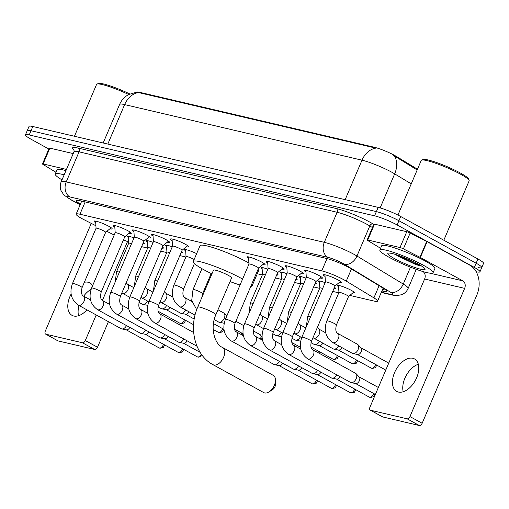 <?xml version="1.0" encoding="UTF-8"?>
<svg xmlns="http://www.w3.org/2000/svg" width="509" height="509" viewBox="0 0 509 509"><rect width="100%" height="100%" fill="white"/><g stroke="black" fill="none" stroke-linecap="round" stroke-linejoin="round"><path stroke-width="0.76" d="M143.353 242.519A9.257 1.222 23.1 0 1 144.27 243.582A9.257 1.222 23.1 0 1 142.87 243.658M162.466 246.999A9.257 1.222 23.1 0 1 163.383 248.061A9.257 1.222 23.1 0 1 161.983 248.131M181.586 251.478A9.257 1.222 23.1 0 1 182.502 252.534A9.257 1.222 23.1 0 1 181.096 252.61M277.151 273.855A9.257 1.222 23.1 0 1 278.067 274.917A9.257 1.222 23.1 0 1 276.667 274.987M296.263 278.334A9.257 1.222 23.1 0 1 297.18 279.39A9.257 1.222 23.1 0 1 295.78 279.466M315.376 282.807A9.257 1.222 23.1 0 1 316.293 283.869A9.257 1.222 23.1 0 1 314.893 283.939M334.489 287.286A9.257 1.222 23.1 0 1 335.406 288.342A9.257 1.222 23.1 0 1 334.006 288.418M338.58 286.745A9.257 1.222 23.1 0 1 337.486 285.555A9.257 1.222 23.1 0 1 342.64 286.561A9.257 1.222 23.1 0 1 351.522 290.48A9.257 1.222 23.1 0 1 354.519 292.821A9.257 1.222 23.1 0 1 352.902 292.853M95.705 222.738A9.849 1.304 23.1 0 1 94.057 221.154A9.849 1.304 23.1 0 1 99.541 222.223A9.849 1.304 23.1 0 1 108.99 226.39A9.849 1.304 23.1 0 1 112.177 228.878A9.849 1.304 23.1 0 1 109.887 228.789M114.818 227.211A9.849 1.304 23.1 0 1 113.17 225.627A9.849 1.304 23.1 0 1 118.654 226.696A9.849 1.304 23.1 0 1 128.103 230.87A9.849 1.304 23.1 0 1 131.29 233.357A9.849 1.304 23.1 0 1 129 233.262M133.931 231.69A9.849 1.304 23.1 0 1 132.283 230.106A9.849 1.304 23.1 0 1 137.767 231.175A9.849 1.304 23.1 0 1 147.216 235.343A9.849 1.304 23.1 0 1 150.403 237.83A9.849 1.304 23.1 0 1 148.119 237.741M153.05 236.163A9.849 1.304 23.1 0 1 151.396 234.579A9.849 1.304 23.1 0 1 156.88 235.654A9.849 1.304 23.1 0 1 166.328 239.822A9.849 1.304 23.1 0 1 169.516 242.309A9.849 1.304 23.1 0 1 167.232 242.214M172.163 240.642A9.849 1.304 23.1 0 1 170.509 239.058A9.849 1.304 23.1 0 1 175.993 240.127A9.849 1.304 23.1 0 1 185.441 244.295A9.849 1.304 23.1 0 1 188.629 246.782A9.849 1.304 23.1 0 1 186.345 246.693M248.615 258.547A9.849 1.304 23.1 0 1 246.96 256.962A9.849 1.304 23.1 0 1 252.445 258.031A9.849 1.304 23.1 0 1 261.893 262.199A9.849 1.304 23.1 0 1 265.081 264.693A9.849 1.304 23.1 0 1 262.797 264.597M267.728 263.026A9.849 1.304 23.1 0 1 266.073 261.435A9.849 1.304 23.1 0 1 271.558 262.51A9.849 1.304 23.1 0 1 281.006 266.678A9.849 1.304 23.1 0 1 284.194 269.166A9.849 1.304 23.1 0 1 281.91 269.07M286.841 267.499A9.849 1.304 23.1 0 1 285.186 265.914A9.849 1.304 23.1 0 1 290.671 266.983A9.849 1.304 23.1 0 1 300.119 271.151A9.849 1.304 23.1 0 1 303.307 273.645A9.849 1.304 23.1 0 1 301.023 273.549M305.954 271.978A9.849 1.304 23.1 0 1 304.299 270.387A9.849 1.304 23.1 0 1 309.784 271.462A9.849 1.304 23.1 0 1 319.232 275.63A9.849 1.304 23.1 0 1 322.42 278.118A9.849 1.304 23.1 0 1 320.136 278.022M325.066 276.451A9.849 1.304 23.1 0 1 323.419 274.866A9.849 1.304 23.1 0 1 328.897 275.935A9.849 1.304 23.1 0 1 338.345 280.103A9.849 1.304 23.1 0 1 341.533 282.597A9.849 1.304 23.1 0 1 339.249 282.501M349.855 295.417L373.797 301.023A17.357 2.297 -156.9 0 0 377.57 301.131A17.357 2.297 -156.9 0 0 373.911 297.873L346.266 281.127A17.357 2.297 -156.9 0 0 344.307 280.001A17.357 2.297 -156.9 0 0 321.764 270.871L79.932 214.232A17.357 2.297 -156.9 0 0 76.153 214.13A17.357 2.297 -156.9 0 0 84.049 219.716L95.902 225.754M417.482 169.211L396.562 156.537A15.626 2.068 -156.9 0 0 394.793 155.519A15.626 2.068 -156.9 0 0 374.509 147.305L139.905 92.364A15.626 2.068 -156.9 0 0 136.571 92.174M141.597 246.649A17.357 2.297 -156.9 0 0 141.693 246.668L147.655 248.068M160.71 251.122L166.767 252.54M179.823 255.601L185.88 257.02M257.268 273.734L262.339 274.924M275.388 277.978L281.452 279.396M294.501 282.457L300.564 283.876M313.614 286.93L319.677 288.349M332.727 291.409L338.79 292.828M123.509 239.771A17.357 2.297 -156.9 0 0 128.637 242.087M106.865 231.328L114.194 235.056M319.467 282.266A9.257 1.222 23.1 0 1 318.373 281.083A9.257 1.222 23.1 0 1 325.13 282.68M300.355 277.793A9.257 1.222 23.1 0 1 299.26 276.603A9.257 1.222 23.1 0 1 306.017 278.2M281.242 273.314A9.257 1.222 23.1 0 1 280.147 272.13A9.257 1.222 23.1 0 1 286.904 273.727M262.129 268.841A9.257 1.222 23.1 0 1 261.034 267.651A9.257 1.222 23.1 0 1 267.791 269.248M185.677 250.937A9.257 1.222 23.1 0 1 184.582 249.747A9.257 1.222 23.1 0 1 196.639 253.647M166.564 246.458A9.257 1.222 23.1 0 1 165.47 245.268A9.257 1.222 23.1 0 1 172.227 246.865M147.451 241.985A9.257 1.222 23.1 0 1 146.357 240.795A9.257 1.222 23.1 0 1 153.114 242.392M128.338 237.506A9.257 1.222 23.1 0 1 127.244 236.316A9.257 1.222 23.1 0 1 134.001 237.913M411.227 183.883L394.672 173.862A23.147 3.06 -156.9 0 0 392.057 172.354A23.147 3.06 -156.9 0 0 362.001 160.182A20.252 16.008 -76.8 0 1 375.827 148.119L136.8 92.154L128.669 94.534C124.527 96.812 121.505 100.12 119.609 104.453L103.174 142.984M417.157 169.974L392.884 155.029M48.845 149.016L31.068 139.231A17.357 2.297 23.1 0 1 25.45 134.847L27.251 130.628A17.357 2.297 23.1 0 1 31.024 130.73L376.374 211.61A17.357 2.297 23.1 0 1 398.916 220.741L476.131 263.21A17.357 2.297 23.1 0 1 481.749 267.594L483.55 263.376A17.357 2.297 23.1 0 0 477.932 258.992L400.717 216.516A17.357 2.297 23.1 0 0 378.174 207.386L32.824 126.512A17.357 2.297 23.1 0 0 29.051 126.404L27.251 130.628A17.357 2.297 23.1 0 1 31.024 130.73L376.374 211.61A17.357 2.297 23.1 0 1 398.916 220.741L476.131 263.21A17.357 2.297 23.1 0 1 481.749 267.594A17.357 2.297 23.1 0 1 477.976 267.492M381.922 290.932L382.704 291.116A17.357 2.297 -156.9 0 0 386.477 291.218A17.357 2.297 -156.9 0 0 382.819 287.96L351.025 268.707A17.357 2.297 -156.9 0 0 349.066 267.581A17.357 2.297 -156.9 0 0 326.524 258.451L80.199 200.762A17.357 2.297 -156.9 0 0 76.42 200.654A17.357 2.297 -156.9 0 0 80.422 204.122M25.45 134.847A17.357 2.297 23.1 0 1 29.223 134.949L374.573 215.829A17.357 2.297 23.1 0 1 397.115 224.959L474.331 267.429A17.357 2.297 23.1 0 1 479.949 271.819A17.357 2.297 23.1 0 1 476.176 271.711L476.163 271.711M398.407 392.051A18.515 11.071 -61.2 0 0 416.018 379.141A18.515 11.071 -61.2 0 0 414.536 358.94A18.515 11.071 -61.2 0 0 412.812 358.285A18.515 11.071 -61.2 0 0 395.207 371.195A18.515 11.071 -61.2 0 0 396.689 391.389A18.515 11.071 -61.2 0 0 398.407 392.051M407.722 260.264A23.147 3.06 23.1 0 1 397.911 255.747M367.759 239.987A2.895 0.382 -156.9 0 0 367.129 239.968L373.88 224.138A2.895 0.382 23.1 0 1 374.509 224.157L367.759 239.987L400.017 247.539L406.767 231.716A2.895 0.382 23.1 0 1 410.146 233.033L426.707 241.463A2.895 0.382 23.1 0 1 427.083 241.66L469.578 265.036A23.147 18.299 -76.8 0 1 476.831 295.08L422.152 423.278A2.895 1.731 118.8 0 1 419.301 425.511L407.111 418.805A2.895 1.731 -61.2 0 0 409.961 416.572L464.641 288.374A5.784 4.575 103.2 0 0 462.827 280.86L420.332 257.49A2.895 0.382 -156.9 0 0 419.957 257.287L403.395 248.863A2.895 0.382 -156.9 0 0 400.017 247.539M374.509 224.157L406.767 231.716M422.852 271.513A5.784 4.575 103.2 0 1 424.621 279.002L369.941 407.2A2.895 1.731 -61.2 0 0 370.272 410.139A2.895 1.731 -61.2 0 0 370.539 410.241L382.73 416.947L419.301 425.511M382.73 416.947A2.895 1.731 118.8 0 1 382.463 416.846L370.272 410.139M370.539 410.241L407.111 418.805M367.129 239.968A2.895 0.382 -156.9 0 0 367.74 240.509L379.988 247.928A2.895 0.382 -156.9 0 0 380.312 248.118L380.611 248.277M403.211 391.745A18.515 11.071 118.8 0 1 418.328 364.259M397.93 215.059L421.229 160.437A26.042 3.442 23.1 0 1 421.624 160.106L423.119 159.521A24.884 3.289 23.1 0 1 460.46 173.073A24.884 3.289 23.1 0 1 468.484 178.869L469.094 180.351A26.042 3.442 23.1 0 1 469.126 180.867L443.81 240.223M421.624 160.106A26.042 3.442 23.1 0 1 460.702 174.288A26.042 3.442 23.1 0 1 469.094 180.351M389.22 257.357A28.93 3.824 23.1 0 1 379.86 250.046A28.93 3.824 23.1 0 1 395.964 253.189A28.93 3.824 23.1 0 1 423.723 265.437A28.93 3.824 23.1 0 1 433.083 272.748A28.93 3.824 23.1 0 1 416.986 269.605A28.93 3.824 23.1 0 1 389.22 257.357M379.86 250.046L381.661 245.822A28.93 3.824 23.1 0 1 397.764 248.965A28.93 3.824 23.1 0 1 425.524 261.212A28.93 3.824 23.1 0 1 434.883 268.523L433.083 272.748M395.442 254.443L397.733 255.957L416.044 264.686L421.796 266.137M418.551 264.222A20.252 2.679 23.1 0 1 425.072 268.943A20.252 2.679 23.1 0 1 414.962 267.53A20.252 2.679 23.1 0 1 394.399 258.566A20.252 2.679 23.1 0 1 388.151 253.189A20.252 2.679 23.1 0 1 418.551 264.222M396.276 254.704L416.044 264.686M399.107 255.645L413.314 262.803L421.159 265.736M263.738 392.585A9.836 5.879 -61.2 0 0 264.648 392.935A9.836 5.879 -61.2 0 0 269.166 391.822A9.836 5.879 -61.2 0 0 275.477 380.338A9.836 5.879 -61.2 0 0 273.218 375.343L222.414 347.405A9.836 5.879 118.8 0 1 223.203 358.132A9.836 5.879 118.8 0 1 213.85 364.991A9.836 5.879 118.8 0 1 212.934 364.641L263.738 392.585M222.414 347.405C214.944 344.326 209.727 328.031 215.841 314.817L231.595 277.889A9.836 1.298 -156.9 0 0 228.414 275.401A9.836 1.298 -156.9 0 0 218.972 271.233A9.836 1.298 -156.9 0 0 213.5 270.164L197.746 307.099C188.349 328.019 194.877 355.199 212.934 364.641M211.929 273.848A31.825 4.212 23.1 0 1 203.568 269.585A31.825 4.212 23.1 0 1 193.274 261.543A31.825 4.212 23.1 0 1 210.987 264.998A31.825 4.212 23.1 0 1 241.52 278.468A31.825 4.212 23.1 0 1 242.583 279.059M193.274 261.543L200.024 245.713A31.825 4.212 23.1 0 1 217.737 249.175A31.825 4.212 23.1 0 1 248.271 262.644A31.825 4.212 23.1 0 1 248.901 262.994M251.306 285.155A31.825 4.212 23.1 0 1 251.821 286.51A31.825 4.212 23.1 0 1 250.485 287.082M240.051 285.002A31.825 4.212 23.1 0 1 230.023 281.566M258.057 269.325A31.825 4.212 23.1 0 1 258.572 270.686L251.821 286.51M275.477 380.338L275.426 384.709A4.053 2.424 118.8 0 1 272.824 389.436L269.166 391.822M334.986 286.09A5.211 0.687 -156.9 0 0 335.017 286.052A5.211 0.687 -156.9 0 0 333.331 284.735A5.211 0.687 -156.9 0 0 328.33 282.527A5.211 0.687 -156.9 0 0 325.436 281.961A5.211 0.687 -156.9 0 0 325.429 282.011M307.76 358.883A5.211 3.111 118.8 0 0 308.053 359.01A5.211 3.111 118.8 0 0 308.244 359.068A5.211 3.111 118.8 0 0 313.194 355.435A5.211 3.111 118.8 0 0 312.781 349.753L355.613 373.313A5.211 3.111 118.8 0 1 356.077 373.676A5.211 3.111 118.8 0 1 356.211 378.607A5.211 3.111 118.8 0 1 351.146 382.641A5.211 3.111 118.8 0 1 351.076 382.628A5.211 3.111 118.8 0 1 350.593 382.444L307.76 358.883C300.564 353.691 298.598 346.483 301.85 337.251A5.211 0.687 -156.9 0 1 302.798 337.244A5.211 0.687 -156.9 0 1 309.746 340.025A5.211 0.687 -156.9 0 1 311.432 341.342L335.017 286.052L340.515 281.432M356.077 373.676L359.316 377.08A3.76 2.246 118.8 0 1 359.411 380.637A3.76 2.246 118.8 0 1 355.753 383.551A3.76 2.246 118.8 0 1 355.702 383.544M315.873 281.611A5.211 0.687 -156.9 0 0 315.904 281.572A5.211 0.687 -156.9 0 0 314.218 280.255A5.211 0.687 -156.9 0 0 309.217 278.054A5.211 0.687 -156.9 0 0 306.323 277.488A5.211 0.687 -156.9 0 0 306.316 277.532M336.761 374.834A5.211 3.111 118.8 0 1 332.033 378.168A5.211 3.111 118.8 0 1 331.963 378.149A5.211 3.111 118.8 0 1 331.48 377.964L288.648 354.404C281.452 349.219 279.486 342.003 282.737 332.778A5.211 0.687 -156.9 0 1 283.685 332.765A5.211 0.687 -156.9 0 1 290.633 335.546A5.211 0.687 -156.9 0 1 292.319 336.863L315.904 281.572M340.063 376.647A3.76 2.246 118.8 0 1 336.64 379.078A3.76 2.246 118.8 0 1 336.589 379.065M296.76 277.138A5.211 0.687 -156.9 0 0 296.792 277.1A5.211 0.687 -156.9 0 0 295.105 275.783A5.211 0.687 -156.9 0 0 290.105 273.575A5.211 0.687 -156.9 0 0 287.21 273.009A5.211 0.687 -156.9 0 0 287.203 273.059L286.732 265.844M317.641 370.355A5.211 3.111 118.8 0 1 312.92 373.689A5.211 3.111 118.8 0 1 312.85 373.676A5.211 3.111 118.8 0 1 312.367 373.491L269.535 349.931C262.339 344.739 260.373 337.531 263.624 328.299A5.211 0.687 -156.9 0 1 264.572 328.292A5.211 0.687 -156.9 0 1 271.52 331.073A5.211 0.687 -156.9 0 1 273.206 332.39L296.792 277.1M320.95 372.174A3.76 2.246 118.8 0 1 317.527 374.599A3.76 2.246 118.8 0 1 317.476 374.592M277.647 272.659A5.211 0.687 -156.9 0 0 277.672 272.62A5.211 0.687 -156.9 0 0 275.993 271.303A5.211 0.687 -156.9 0 0 270.992 269.102A5.211 0.687 -156.9 0 0 268.097 268.536A5.211 0.687 -156.9 0 0 268.09 268.58M298.529 365.876A5.211 3.111 118.8 0 1 293.808 369.21A5.211 3.111 118.8 0 1 293.738 369.197A5.211 3.111 118.8 0 1 293.254 369.012L250.422 345.452C243.226 340.26 241.26 333.051 244.511 323.826A5.211 0.687 -156.9 0 1 245.459 323.813A5.211 0.687 -156.9 0 1 252.407 326.593A5.211 0.687 -156.9 0 1 254.093 327.911L277.672 272.62L283.176 268.008M301.837 367.695A3.76 2.246 118.8 0 1 298.414 370.126A3.76 2.246 118.8 0 1 298.363 370.113M264.063 263.528L258.553 268.167A5.211 0.687 -156.9 0 0 258.559 268.148A5.211 0.687 -156.9 0 0 256.88 266.831A5.211 0.687 -156.9 0 0 251.879 264.623A5.211 0.687 -156.9 0 0 248.984 264.056A5.211 0.687 -156.9 0 0 248.977 264.107M279.416 361.403A5.211 3.111 118.8 0 1 274.695 364.737A5.211 3.111 118.8 0 1 274.625 364.724A5.211 3.111 118.8 0 1 274.141 364.539L231.309 340.979C224.113 335.787 222.147 328.579 225.398 319.347A5.211 0.687 -156.9 0 1 226.346 319.34A5.211 0.687 -156.9 0 1 233.294 322.121A5.211 0.687 -156.9 0 1 234.98 323.431L258.559 268.148M282.724 363.222A3.76 2.246 118.8 0 1 279.301 365.647A3.76 2.246 118.8 0 1 279.25 365.64M187.611 245.624L182.101 250.263A5.211 0.687 -156.9 0 0 182.107 250.237A5.211 0.687 -156.9 0 0 180.421 248.926A5.211 0.687 -156.9 0 0 175.427 246.719A5.211 0.687 -156.9 0 0 172.532 246.152A5.211 0.687 -156.9 0 0 172.519 246.203M162.969 245.802A5.211 0.687 -156.9 0 0 162.995 245.764A5.211 0.687 -156.9 0 0 161.308 244.447A5.211 0.687 -156.9 0 0 156.314 242.246A5.211 0.687 -156.9 0 0 153.413 241.68A5.211 0.687 -156.9 0 0 153.406 241.724L152.942 234.515M183.851 339.019A5.211 3.111 118.8 0 1 179.13 342.353A5.211 3.111 118.8 0 1 179.06 342.341A5.211 3.111 118.8 0 1 178.576 342.156L135.738 318.596C128.548 313.404 126.576 306.195 129.833 296.97A5.211 0.687 -156.9 0 1 130.775 296.957A5.211 0.687 -156.9 0 1 137.729 299.737A5.211 0.687 -156.9 0 1 139.415 301.054L162.995 245.764M187.159 340.839A3.76 2.246 118.8 0 1 183.736 343.27A3.76 2.246 118.8 0 1 183.685 343.257M143.856 241.323A5.211 0.687 -156.9 0 0 143.882 241.285A5.211 0.687 -156.9 0 0 142.196 239.974A5.211 0.687 -156.9 0 0 137.201 237.767A5.211 0.687 -156.9 0 0 134.3 237.2A5.211 0.687 -156.9 0 0 134.293 237.251M164.738 334.547A5.211 3.111 118.8 0 1 160.017 337.881A5.211 3.111 118.8 0 1 159.947 337.861A5.211 3.111 118.8 0 1 159.463 337.677L116.625 314.117C109.435 308.931 107.463 301.722 110.72 292.49A5.211 0.687 -156.9 0 1 111.662 292.478A5.211 0.687 -156.9 0 1 118.616 295.258A5.211 0.687 -156.9 0 1 120.302 296.575L143.882 241.285L149.385 236.672M168.046 336.366A3.76 2.246 118.8 0 1 164.623 338.79A3.76 2.246 118.8 0 1 164.572 338.784M124.743 236.85A5.211 0.687 -156.9 0 0 124.769 236.812A5.211 0.687 -156.9 0 0 123.083 235.495A5.211 0.687 -156.9 0 0 118.088 233.294A5.211 0.687 -156.9 0 0 115.187 232.728A5.211 0.687 -156.9 0 0 115.18 232.772M145.625 330.067A5.211 3.111 118.8 0 1 140.904 333.401A5.211 3.111 118.8 0 1 140.834 333.389A5.211 3.111 118.8 0 1 140.35 333.204L97.512 309.644C90.322 304.452 88.35 297.243 91.607 288.018A5.211 0.687 -156.9 0 1 92.549 288.005A5.211 0.687 -156.9 0 1 99.503 290.785A5.211 0.687 -156.9 0 1 101.189 292.102L124.769 236.812M148.933 331.887A3.76 2.246 118.8 0 1 145.51 334.318A3.76 2.246 118.8 0 1 145.459 334.305M105.63 232.371A5.211 0.687 -156.9 0 0 105.656 232.333A5.211 0.687 -156.9 0 0 103.97 231.022A5.211 0.687 -156.9 0 0 98.975 228.815A5.211 0.687 -156.9 0 0 96.074 228.248A5.211 0.687 -156.9 0 0 96.067 228.293M126.512 325.595A5.211 3.111 118.8 0 1 121.791 328.929A5.211 3.111 118.8 0 1 121.721 328.909A5.211 3.111 118.8 0 1 121.237 328.725L78.399 305.165C71.209 299.979 69.237 292.77 72.494 283.538A5.211 0.687 -156.9 0 1 73.436 283.526A5.211 0.687 -156.9 0 1 80.39 286.306A5.211 0.687 -156.9 0 1 82.076 287.623L105.656 232.333M129.82 327.414A3.76 2.246 118.8 0 1 126.397 329.838A3.76 2.246 118.8 0 1 126.347 329.826M348.512 296.543A5.211 0.687 -156.9 0 0 348.544 296.505A5.211 0.687 -156.9 0 0 346.858 295.195A5.211 0.687 -156.9 0 0 341.857 292.987A5.211 0.687 -156.9 0 0 338.962 292.421A5.211 0.687 -156.9 0 0 338.956 292.471M337.734 333.414L357.49 344.275A5.211 3.111 118.8 0 1 357.954 344.638A5.211 3.111 118.8 0 1 358.081 349.568A5.211 3.111 118.8 0 1 353.023 353.602A5.211 3.111 118.8 0 1 352.953 353.59A5.211 3.111 118.8 0 1 352.47 353.405L332.721 342.538C325.525 337.352 323.552 330.137 326.81 320.912A5.211 0.687 -156.9 0 1 327.751 320.899A5.211 0.687 -156.9 0 1 334.706 323.679A5.211 0.687 -156.9 0 1 336.392 324.997C335.304 329.533 335.749 332.339 337.734 333.414A5.211 3.111 118.8 0 1 338.154 339.096A5.211 3.111 118.8 0 1 333.204 342.722A5.211 3.111 118.8 0 1 333.013 342.672A5.211 3.111 118.8 0 1 332.721 342.538M357.954 344.638L361.193 348.041A3.76 2.246 118.8 0 1 361.288 351.598A3.76 2.246 118.8 0 1 357.63 354.512A3.76 2.246 118.8 0 1 357.579 354.506M322.655 288.482A5.211 0.687 -156.9 0 0 319.849 287.948A5.211 0.687 -156.9 0 0 319.843 287.992M338.631 345.789A5.211 3.111 118.8 0 1 333.91 349.123A5.211 3.111 118.8 0 1 333.84 349.11A5.211 3.111 118.8 0 1 333.357 348.926L312.984 337.696M341.94 347.609A3.76 2.246 118.8 0 1 338.517 350.039A3.76 2.246 118.8 0 1 338.466 350.027M303.542 284.003A5.211 0.687 -156.9 0 0 300.736 283.468A5.211 0.687 -156.9 0 0 300.73 283.513M319.518 341.316A5.211 3.111 118.8 0 1 314.797 344.65A5.211 3.111 118.8 0 1 314.727 344.638A5.211 3.111 118.8 0 1 314.244 344.453L310.986 342.659M322.827 343.136A3.76 2.246 118.8 0 1 319.404 345.56A3.76 2.246 118.8 0 1 319.353 345.554M284.429 279.53A5.211 0.687 -156.9 0 0 281.623 278.996A5.211 0.687 -156.9 0 0 281.617 279.04L281.159 271.997M300.405 336.837A5.211 3.111 118.8 0 1 295.684 340.171A5.211 3.111 118.8 0 1 295.614 340.158A5.211 3.111 118.8 0 1 295.131 339.974L291.873 338.18M300.654 341.113A3.76 2.246 118.8 0 1 300.291 341.087A3.76 2.246 118.8 0 1 300.24 341.075M265.316 275.051A5.211 0.687 -156.9 0 0 262.51 274.516A5.211 0.687 -156.9 0 0 262.504 274.561M281.292 332.364A5.211 3.111 118.8 0 1 276.572 335.698A5.211 3.111 118.8 0 1 276.502 335.685A5.211 3.111 118.8 0 1 276.018 335.495L272.76 333.707M281.541 336.64A3.76 2.246 118.8 0 1 281.178 336.608A3.76 2.246 118.8 0 1 281.127 336.602M217.979 309.803L223.693 312.946A5.211 3.111 118.8 0 1 224.164 313.302A5.211 3.111 118.8 0 1 224.291 318.233A5.211 3.111 118.8 0 1 219.226 322.267A5.211 3.111 118.8 0 1 219.163 322.254A5.211 3.111 118.8 0 1 218.679 322.07L214.213 319.614M224.202 323.209A3.76 2.246 118.8 0 1 223.839 323.183A3.76 2.246 118.8 0 1 223.788 323.17M194.145 259.495A5.211 0.687 -156.9 0 0 193.948 259.38A5.211 0.687 -156.9 0 0 188.954 257.179A5.211 0.687 -156.9 0 0 186.059 256.612A5.211 0.687 -156.9 0 0 186.046 256.657M169.751 252.668A5.211 0.687 -156.9 0 0 166.946 252.133A5.211 0.687 -156.9 0 0 166.933 252.184M185.728 309.981A5.211 3.111 118.8 0 1 181 313.315A5.211 3.111 118.8 0 1 180.937 313.302A5.211 3.111 118.8 0 1 180.447 313.118L160.081 301.888M189.03 311.801A3.76 2.246 118.8 0 1 185.613 314.231A3.76 2.246 118.8 0 1 185.562 314.218M150.639 248.195A5.211 0.687 -156.9 0 0 147.826 247.66A5.211 0.687 -156.9 0 0 147.82 247.705L147.362 240.662M166.615 305.508A5.211 3.111 118.8 0 1 161.887 308.842A5.211 3.111 118.8 0 1 161.824 308.823A5.211 3.111 118.8 0 1 161.334 308.639L158.076 306.851M169.917 307.328A3.76 2.246 118.8 0 1 166.5 309.752A3.76 2.246 118.8 0 1 166.449 309.739M131.526 243.716A5.211 0.687 -156.9 0 0 128.713 243.181A5.211 0.687 -156.9 0 0 128.707 243.232M147.502 301.029A5.211 3.111 118.8 0 1 142.774 304.363A5.211 3.111 118.8 0 1 142.711 304.35A5.211 3.111 118.8 0 1 142.221 304.166L138.963 302.371M147.75 305.305A3.76 2.246 118.8 0 1 147.381 305.279A3.76 2.246 118.8 0 1 147.336 305.266M71.12 294.056A18.515 11.071 -61.2 0 0 72.036 315.357A18.515 11.071 -61.2 0 0 73.76 316.019A18.515 11.071 -61.2 0 0 86.899 309.841M92.619 285.638A18.515 11.071 -61.2 0 0 89.889 282.915A18.515 11.071 -61.2 0 0 88.165 282.253A18.515 11.071 -61.2 0 0 84.348 282.291M43.112 163.955A2.895 0.382 -156.9 0 0 42.482 163.936L49.233 148.113A2.895 0.382 23.1 0 1 49.863 148.125L43.112 163.955L66.463 169.421M49.863 148.125L73.213 153.597M108.411 321.675L97.505 347.246A2.895 1.731 118.8 0 1 94.655 349.479L82.458 342.773A2.895 1.731 -61.2 0 0 85.308 340.54L96.22 314.969M91.264 223.387L45.288 331.168A2.895 1.731 -61.2 0 0 45.619 334.108A2.895 1.731 -61.2 0 0 45.893 334.209L58.083 340.915L94.655 349.479M58.083 340.915A2.895 1.731 118.8 0 1 57.816 340.814L45.619 334.108M45.893 334.209L82.458 342.773M102.411 300.444L127.511 241.603M42.482 163.936A2.895 0.382 -156.9 0 0 43.093 164.483L55.335 171.896A2.895 0.382 -156.9 0 0 55.666 172.087L55.965 172.252M78.564 315.714A18.515 11.071 118.8 0 1 79.054 305.527M83.673 296.181A18.515 11.071 118.8 0 1 91.092 289.36M74.46 136.259L96.576 84.405A26.042 3.442 23.1 0 1 96.971 84.074L98.472 83.489A24.884 3.289 23.1 0 1 129.814 93.961M96.971 84.074A26.042 3.442 23.1 0 1 128.701 94.521M62.009 179.862A28.93 3.824 23.1 0 1 55.214 174.014A28.93 3.824 23.1 0 1 64.14 174.867M55.214 174.014L57.014 169.79A28.93 3.824 23.1 0 1 65.941 170.649M351.458 268.968L346.266 281.127M396.562 156.537L396.231 157.3M139.905 92.364L139.682 92.88M374.509 147.305L374.287 147.826M327.013 258.566L321.764 270.871M379.103 285.708L373.911 297.873M85.181 201.927L79.932 214.232M394.551 156.168A20.252 14.704 -58.8 0 1 394.672 173.862L380.147 207.907M138.467 92.53A20.252 16.008 103.2 0 0 124.641 104.593A23.147 3.06 -156.9 0 0 119.609 104.453M345.166 199.655L362.001 160.182L124.641 104.593L107.806 144.072M32.824 126.512L29.223 134.949M378.174 207.386L374.573 215.829M400.717 216.516L397.115 224.959M477.932 258.992L474.331 267.429M381.375 292.217L390.486 294.348A11.573 1.533 -156.9 0 0 390.562 292.249L344.256 264.203A11.573 1.533 -156.9 0 0 342.951 263.452A11.573 1.533 -156.9 0 0 327.923 257.363L69.86 196.926A11.573 1.533 -156.9 0 0 71.088 199.782A11.573 1.533 -156.9 0 0 72.602 200.584L80.269 204.484M72.602 200.584A11.573 5.224 -63 0 1 71.858 200.342L63.86 195.011L61.01 190.57C59.941 187.617 60.005 184.678 61.201 181.764A23.147 3.06 23.1 0 1 66.234 181.904L324.297 242.341A23.147 3.06 23.1 0 1 354.353 254.513A23.147 3.06 23.1 0 1 356.962 256.021L369.788 225.945A23.147 3.06 -156.9 0 0 367.18 224.444A23.147 3.06 -156.9 0 0 337.123 212.272L79.06 151.835A23.147 3.06 -156.9 0 0 74.028 151.695L73.977 149.78M74.149 150.206A26.042 3.442 23.1 0 1 78.151 148.081L336.214 208.512A2.895 2.284 -76.8 0 1 337.123 212.272L324.297 242.341A11.573 9.149 103.2 0 0 327.923 257.363M336.214 208.512A26.042 3.442 23.1 0 1 370.03 222.21A26.042 3.442 23.1 0 1 372.97 223.903L373.778 224.393M344.256 264.203A11.573 8.405 -58.8 0 0 356.962 256.021L403.268 284.06L410.477 267.174M390.562 292.249A11.573 8.405 -58.8 0 0 403.268 284.06A23.147 3.06 23.1 0 1 408.148 288.406L416.273 269.35M372.429 227.542L369.788 225.945A2.895 2.1 121.2 0 1 372.97 223.903M69.86 196.926A11.573 9.149 103.2 0 1 66.234 181.904L79.06 151.835A2.895 2.284 -76.8 0 0 78.151 148.081M390.486 294.348A11.573 9.149 103.2 0 0 392.344 295.067L396.734 295.653L401.913 294.641C404.789 293.362 406.869 291.288 408.148 288.406M383.786 288.565L382.704 291.116M424.621 279.002L464.641 288.374M430.022 273.18L462.827 280.86M427.083 241.66L420.332 257.49M409.961 416.572L422.152 423.278M419.957 257.287L426.707 241.463M410.146 233.033L403.395 248.863M409.09 260.92A23.726 3.137 23.1 0 1 398.763 256.269M399.705 256.002A23.147 3.06 23.1 0 1 398.7 255.505M215.841 314.817A9.836 1.298 -156.9 0 0 212.66 312.329A9.836 1.298 -156.9 0 0 199.884 307.156A9.836 1.298 -156.9 0 0 197.746 307.099M373.67 393.482A3.76 2.246 118.8 0 1 369.674 397.262A3.76 2.246 118.8 0 1 369.324 397.128L336.43 379.033M374.885 394.151L373.504 396.753L370.278 397.497A3.76 2.971 -76.8 0 1 369.674 397.262M292.319 336.863C291.231 341.399 291.682 344.205 293.668 345.28A5.211 3.111 118.8 0 1 294.081 350.962A5.211 3.111 118.8 0 1 289.131 354.588A5.211 3.111 118.8 0 1 288.94 354.538A5.211 3.111 118.8 0 1 288.648 354.404M354.557 389.01A3.76 2.246 118.8 0 1 350.561 392.789A3.76 2.246 118.8 0 1 350.211 392.649L317.317 374.56M355.772 389.671L354.391 392.28L351.165 393.018A3.76 2.971 -76.8 0 1 350.561 392.789M273.206 332.39C272.118 336.926 272.563 339.732 274.555 340.801A5.211 3.111 118.8 0 1 274.968 346.483A5.211 3.111 118.8 0 1 270.018 350.116A5.211 3.111 118.8 0 1 269.827 350.058A5.211 3.111 118.8 0 1 269.535 349.931M335.444 384.53A3.76 2.246 118.8 0 1 331.448 388.31A3.76 2.246 118.8 0 1 331.098 388.176L298.198 370.081M336.659 385.198L335.278 387.801L332.053 388.545A3.76 2.971 -76.8 0 1 331.448 388.31M254.093 327.911C253.005 332.447 253.45 335.253 255.442 336.328A5.211 3.111 118.8 0 1 255.855 342.01A5.211 3.111 118.8 0 1 250.905 345.636A5.211 3.111 118.8 0 1 250.714 345.586A5.211 3.111 118.8 0 1 250.422 345.452M316.331 380.058A3.76 2.246 118.8 0 1 312.335 383.831A3.76 2.246 118.8 0 1 311.985 383.697L279.085 365.608M317.546 380.719L316.165 383.328L312.94 384.066A3.76 2.971 -76.8 0 1 312.335 383.831M234.98 323.431C233.892 327.974 234.337 330.78 236.329 331.849A5.211 3.111 118.8 0 1 236.742 337.531A5.211 3.111 118.8 0 1 231.792 341.164A5.211 3.111 118.8 0 1 231.601 341.106A5.211 3.111 118.8 0 1 231.309 340.979M182.107 250.237L158.528 305.527A5.211 0.687 -156.9 0 0 156.842 304.217A5.211 0.687 -156.9 0 0 149.888 301.43A5.211 0.687 -156.9 0 0 148.946 301.443L172.532 246.152L172.055 238.988M158.528 305.527C157.44 310.07 157.885 312.876 159.871 313.945A5.211 3.111 118.8 0 1 160.29 319.627A5.211 3.111 118.8 0 1 155.34 323.26A5.211 3.111 118.8 0 1 155.15 323.202A5.211 3.111 118.8 0 1 154.851 323.069C147.661 317.883 145.689 310.675 148.946 301.443M139.415 301.054C138.327 305.591 138.772 308.397 140.758 309.472A5.211 3.111 118.8 0 1 141.178 315.147A5.211 3.111 118.8 0 1 136.227 318.78A5.211 3.111 118.8 0 1 136.037 318.723A5.211 3.111 118.8 0 1 135.738 318.596M201.329 354.143A3.76 2.246 118.8 0 1 197.651 356.974A3.76 2.246 118.8 0 1 197.301 356.841L164.407 338.752M202.334 355.498L198.262 357.21A3.76 2.971 -76.8 0 1 197.651 356.974M120.302 296.575C119.214 301.118 119.66 303.918 121.645 304.993A5.211 3.111 118.8 0 1 122.065 310.675A5.211 3.111 118.8 0 1 117.115 314.301A5.211 3.111 118.8 0 1 116.924 314.25A5.211 3.111 118.8 0 1 116.625 314.117M182.54 348.722A3.76 2.246 118.8 0 1 178.538 352.502A3.76 2.246 118.8 0 1 178.188 352.368L145.294 334.273M183.749 349.39L182.375 351.993L179.149 352.731A3.76 2.971 -76.8 0 1 178.538 352.502M101.189 292.102C100.101 296.639 100.547 299.445 102.532 300.52A5.211 3.111 118.8 0 1 102.952 306.195A5.211 3.111 118.8 0 1 98.002 309.828A5.211 3.111 118.8 0 1 97.811 309.771A5.211 3.111 118.8 0 1 97.512 309.644M163.427 344.243A3.76 2.246 118.8 0 1 159.425 348.022A3.76 2.246 118.8 0 1 159.075 347.889L126.181 329.794M164.636 344.911L163.262 347.513L160.03 348.258A3.76 2.971 -76.8 0 1 159.425 348.022M82.076 287.623C80.988 292.166 81.434 294.966 83.419 296.041A5.211 3.111 118.8 0 1 83.839 301.722A5.211 3.111 118.8 0 1 78.882 305.349A5.211 3.111 118.8 0 1 78.691 305.298A5.211 3.111 118.8 0 1 78.399 305.165M375.547 364.444A3.76 2.246 118.8 0 1 371.545 368.223A3.76 2.246 118.8 0 1 371.195 368.09L338.3 349.995M376.755 365.112L375.381 367.714L372.155 368.459A3.76 2.971 -76.8 0 1 371.545 368.223M310.503 316.967A5.211 0.687 -156.9 0 0 308.639 316.426A5.211 0.687 -156.9 0 0 307.697 316.433L319.849 287.948M317.317 327.535L318.621 328.935A5.211 3.111 118.8 0 1 319.041 334.617A5.211 3.111 118.8 0 1 314.091 338.25A5.211 3.111 118.8 0 1 313.9 338.192A5.211 3.111 118.8 0 1 313.601 338.065M356.434 359.971A3.76 2.246 118.8 0 1 352.432 363.744A3.76 2.246 118.8 0 1 352.082 363.611L319.188 345.522M357.642 360.633L356.268 363.241L353.042 363.98A3.76 2.971 -76.8 0 1 352.432 363.744M291.39 312.494A5.211 0.687 -156.9 0 0 289.526 311.947A5.211 0.687 -156.9 0 0 288.584 311.96L300.736 283.468L300.272 276.47M298.204 323.056L299.508 324.462A5.211 3.111 118.8 0 1 299.928 330.144A5.211 3.111 118.8 0 1 294.978 333.77A5.211 3.111 118.8 0 1 294.787 333.719A5.211 3.111 118.8 0 1 294.488 333.586L301.722 337.562M337.321 355.492A3.76 2.246 118.8 0 1 333.319 359.271A3.76 2.246 118.8 0 1 332.969 359.138L310.948 347.023M338.53 356.16L337.155 358.762L333.929 359.507A3.76 2.971 -76.8 0 1 333.319 359.271M272.277 308.015A5.211 0.687 -156.9 0 0 270.413 307.474A5.211 0.687 -156.9 0 0 269.471 307.481L281.623 278.996M279.091 318.583L280.395 319.983A5.211 3.111 118.8 0 1 280.815 325.665A5.211 3.111 118.8 0 1 275.865 329.298A5.211 3.111 118.8 0 1 275.674 329.24A5.211 3.111 118.8 0 1 275.375 329.113L282.61 333.09M318.208 351.019A3.76 2.246 118.8 0 1 317.648 352.432M253.164 303.542A5.211 0.687 -156.9 0 0 251.3 302.995A5.211 0.687 -156.9 0 0 250.358 303.008L262.51 274.516M259.978 314.104L261.282 315.51A5.211 3.111 118.8 0 1 261.702 321.192A5.211 3.111 118.8 0 1 256.752 324.818A5.211 3.111 118.8 0 1 256.561 324.761A5.211 3.111 118.8 0 1 256.262 324.634L263.497 328.61M261.632 339.732L262.014 337.162L260.144 334.642A3.76 2.246 118.8 0 1 260.309 339.007M201.857 297.466L202.595 293.661A5.211 0.687 -156.9 0 0 200.915 292.351A5.211 0.687 -156.9 0 0 193.961 289.57A5.211 0.687 -156.9 0 0 193.019 289.576L201.939 268.669M241.756 333.115A3.76 2.246 118.8 0 1 241.196 334.528M195.055 315.116L179.811 306.73A5.211 3.111 118.8 0 0 180.103 306.857A5.211 3.111 118.8 0 0 180.294 306.914A5.211 3.111 118.8 0 0 185.251 303.281A5.211 3.111 118.8 0 0 184.831 297.606C182.846 296.531 182.394 293.725 183.482 289.188A5.211 0.687 -156.9 0 0 181.802 287.871A5.211 0.687 -156.9 0 0 174.848 285.091A5.211 0.687 -156.9 0 0 173.906 285.104L186.059 256.612M222.643 328.636A3.76 2.246 118.8 0 1 218.641 332.415A3.76 2.246 118.8 0 1 218.291 332.282L213.176 329.469M223.852 329.304L222.471 331.906L219.245 332.644A3.76 2.971 -76.8 0 1 218.641 332.415M157.599 281.159A5.211 0.687 -156.9 0 0 155.735 280.612A5.211 0.687 -156.9 0 0 154.793 280.624L166.946 252.133M164.413 291.727L165.718 293.127A5.211 3.111 118.8 0 1 166.138 298.808A5.211 3.111 118.8 0 1 161.181 302.441A5.211 3.111 118.8 0 1 160.99 302.384A5.211 3.111 118.8 0 1 160.698 302.251M138.486 276.68A5.211 0.687 -156.9 0 0 136.622 276.139A5.211 0.687 -156.9 0 0 135.68 276.152L147.826 247.66M145.3 287.248L146.605 288.654A5.211 3.111 118.8 0 1 147.025 294.329A5.211 3.111 118.8 0 1 142.068 297.962A5.211 3.111 118.8 0 1 141.877 297.905A5.211 3.111 118.8 0 1 141.585 297.778L148.819 301.754M184.417 319.684A3.76 2.246 118.8 0 1 180.415 323.463A3.76 2.246 118.8 0 1 180.065 323.33L158.044 311.215M185.626 320.352L184.245 322.954L181.019 323.692A3.76 2.971 -76.8 0 1 180.415 323.463M119.373 272.207A5.211 0.687 -156.9 0 0 117.509 271.66A5.211 0.687 -156.9 0 0 116.567 271.672L128.713 243.181M126.187 282.775L127.492 284.175A5.211 3.111 118.8 0 1 127.912 289.856A5.211 3.111 118.8 0 1 122.955 293.483A5.211 3.111 118.8 0 1 122.764 293.432A5.211 3.111 118.8 0 1 122.472 293.299L129.706 297.275M85.308 340.54L97.505 347.246M383.112 288.139L377.57 301.131M81.707 201.112L76.153 214.13M479.949 271.819L481.749 267.594M61.201 181.764L74.028 151.695M381.266 292.471L392.344 295.067M71.858 200.342L80.218 204.599M325.423 281.986L324.958 274.796M325.436 281.961L301.85 337.251M375.387 394.424L355.543 383.512M312.781 349.753C310.795 348.684 310.344 345.878 311.432 341.342M355.753 383.551L351.146 382.641M378.352 387.476L359.163 376.921M282.737 332.778L306.323 277.488L305.845 270.324M315.892 281.592L321.402 276.96M293.668 345.28L300.749 349.174M336.64 379.078L332.033 378.168M369.324 397.128L370.278 397.497M287.21 273.009L263.624 328.299M296.779 277.119L302.289 272.48M274.555 340.801L281.636 344.701M317.527 374.599L312.92 373.689M350.211 392.649L351.165 393.018M268.084 268.555L267.619 261.372M268.097 268.536L244.511 323.826M255.442 336.328L262.523 340.222M298.414 370.126L293.808 369.21M331.098 388.176L332.053 388.545M248.971 264.082L248.507 256.892M248.984 264.056L225.398 319.347M236.329 331.849L243.41 335.749M279.301 365.647L274.695 364.737M311.985 383.697L312.94 384.066M154.851 323.069L196.996 346.247M159.871 313.945L193.674 332.536M153.413 241.68L129.833 296.97M200.145 352.368L183.52 343.225M162.988 245.783L168.498 241.151M140.758 309.472L147.845 313.366M183.736 343.27L179.13 342.353M134.293 237.219L133.829 230.036M134.3 237.2L110.72 292.49M121.645 304.993L128.732 308.893M164.623 338.79L160.017 337.881M197.301 356.841L198.262 357.21M91.607 288.018L115.187 232.728L114.716 225.563M124.762 236.831L130.272 232.199M102.532 300.52L109.62 304.414M145.51 334.318L140.904 333.401M178.188 352.368L179.149 352.731M72.494 283.538L96.074 228.248L95.603 221.084M105.649 232.358L111.159 227.72M83.419 296.041L90.507 299.935M126.397 329.838L121.791 328.929M159.075 347.889L160.03 348.258M338.949 292.446L338.498 285.422M338.962 292.421L326.81 320.912M385.777 370.068L357.413 354.474M348.531 296.531L353.914 292.001M348.544 296.505L336.392 324.997M357.63 354.512L353.023 353.602M388.742 363.114L361.04 347.882M319.837 287.967L319.385 280.949M334.152 288.069L334.801 287.521M306.303 326.81L307.697 316.433M318.621 328.935L325.709 332.835M338.517 350.039L333.91 349.123M371.195 368.09L372.155 368.459M315.039 283.596L315.688 283.049M294.488 333.586L293.871 333.223M287.191 322.337L288.584 311.96M299.508 324.462L305.826 327.936M319.404 345.56L314.797 344.65M352.082 363.611L353.042 363.98M300.609 341.342L300.075 341.043M295.926 279.117L296.575 278.569M275.375 329.113L274.758 328.744M268.078 317.858L269.471 307.481M280.395 319.983L286.713 323.457M300.291 341.087L295.684 340.171M332.969 359.138L333.929 359.507M319.417 351.681L318.978 353.163M262.498 274.536L262.046 267.518M300.412 347.265L291.835 342.551M281.496 336.863L280.962 336.57M276.813 274.644L277.462 274.096M256.262 324.634L255.645 324.271M248.965 313.385L250.358 303.008M261.282 315.51L267.6 318.984M281.178 336.608L276.572 335.698M226.798 316.07L224.164 313.302M243.073 333.834L234.496 329.119M224.157 323.431L223.623 323.139M211.197 273.498L202.595 293.661M196.722 309.676L191.708 300.488L193.019 289.576M223.839 323.183L219.226 322.267M260.144 334.642L253.367 330.914M243.83 325.671L235.89 321.3M242.965 333.777L242.519 335.259M186.046 256.631L185.588 249.614M223.96 329.361L213.436 323.571M194.413 263.56L183.482 289.188M179.811 306.73C172.621 301.538 170.649 294.329 173.906 285.104M184.831 297.606L191.918 301.5M166.933 252.159L166.475 245.134M194.234 319.048L185.397 314.187M181.249 252.26L181.898 251.713M153.4 291.002L154.793 280.624M165.718 293.127L172.806 297.027M185.613 314.231L181 313.315M218.291 332.282L219.245 332.644M193.573 324.717L166.284 309.707M162.136 247.781L162.785 247.24M141.585 297.778L140.968 297.415M134.287 286.529L135.68 276.152M146.605 288.654L152.923 292.121M166.5 309.752L161.887 308.842M128.707 243.207L128.249 236.182M147.705 305.527L147.171 305.235M143.023 243.308L143.672 242.761M122.472 293.299L121.855 292.936M115.174 282.05L116.567 271.672M127.492 284.175L133.81 287.649M147.381 305.279L142.774 304.363M180.065 323.33L181.019 323.692"/></g></svg>

